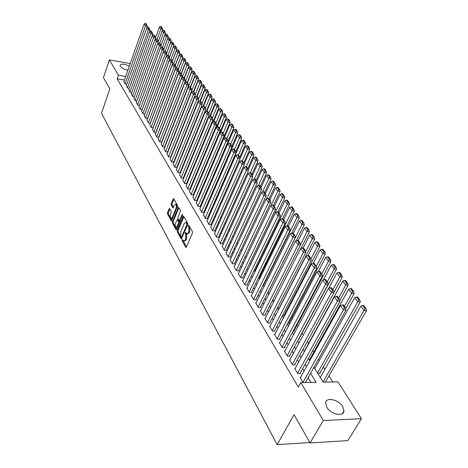 <?xml version="1.0" encoding="UTF-8"?>
<svg xmlns="http://www.w3.org/2000/svg" width="468" height="468" viewBox="0 0 468 468"><rect width="100%" height="100%" fill="white"/><g stroke="black" fill="none" stroke-linecap="round" stroke-linejoin="round"><path stroke-width="0.7" d="M182.187 239.838L182.187 240.798L185.72 247.25L186.387 247.086L192.43 233.064L192.424 231.672L188.674 225.161L188.335 226.383L188.797 227.202L188.815 231.625L188.311 232.795L186.744 233.953L185.585 232.409L185.246 232.66L185.708 234.45L185.714 238.855L185.223 240.014L183.684 241.149L182.52 239.593L182.187 239.838M182.97 240.312L186.428 246.993M189.119 225.851L189.68 227.272L188.797 227.202M186.03 233.117L186.586 234.515L185.708 234.45M127.899 70.276C124.289 69.486 121.756 68.152 120.305 66.275L120.036 65.292C121.347 63.537 124.453 63.818 129.343 66.14M342.716 406.581L343.974 410.962C343.769 417.175 330.747 414.35 326.793 407.189L325.611 402.925C325.898 396.741 338.668 399.514 342.716 406.581M169.673 208.634L169.053 208.833L167.497 212.647L167.491 213.964L171.311 220.802L177.471 206.675L177.466 205.335L173.564 198.584L171.189 203.627L171.183 204.943L172.926 207.927L174.348 205.241L175.611 204.247C176.459 205.025 176.606 206.359 176.044 208.248L172.3 217.31L171.066 218.275C170.212 217.497 170.071 216.163 170.627 214.28L171.241 211.46L169.673 208.634M320.516 376.986L319.977 376.992L323.166 382.151L337.978 381.841L361.407 418.714L347.87 440.599L310.068 442.944L294.079 414.677L277.144 444.6L101.462 113.268L109.834 88.902L103.422 77.559L109.372 59.922L130.244 63.572M310.068 442.944L323.318 420.516L300.83 382.619L316.122 382.297L310.606 373.259M124.476 80.028L117.193 78.835L298.327 387.106L300.83 382.619M117.193 78.835L118.445 75.213L109.372 59.922M177.261 230.449L177.261 231.8L181.274 238.984L187.686 224.687L187.68 223.312L183.573 216.216L183.087 216.585L177.261 230.449L178.127 230.519L178.127 231.865L181.789 238.54M176.062 229.607L172.318 222.774L172.318 221.44L178.507 207.289L180.309 210.331L180.309 211.682L177.957 217.316L177.957 218.661L179.209 220.773L182.151 214.525L182.491 214.268L182.608 215.339L176.699 229.425L176.062 229.607L176.576 229.642M203.054 185.533L203.527 185.585L203.358 185.31M282.485 315.607L284.351 315.654L284.111 315.268M287.68 323.411L289.183 323.441L288.943 323.049M292.991 331.356L294.115 331.373L293.869 330.975M298.414 339.452L299.14 339.458L298.882 339.048M315.04 368.164L314.519 368.17L317.784 373.441L320.229 373.405L319.96 372.967M300.555 377.331L300.029 377.337L303.147 382.567M295.209 368.386L294.7 368.392L297.882 373.739L300.403 373.704L300.134 373.253M289.967 359.623L289.476 359.623L292.599 364.865L295.097 364.841L294.834 364.402M284.831 351.029L284.351 351.029L287.416 356.166L289.897 356.16L289.639 355.733M279.8 342.605L279.332 342.605L282.333 347.642L284.801 347.648L284.55 347.227M274.856 334.345L274.406 334.339L277.349 339.277L279.8 339.3L279.554 338.885M270.018 326.237L269.574 326.231L272.464 331.075L274.897 331.11L274.657 330.706M265.262 318.287L264.835 318.275L267.667 323.031L270.089 323.078L269.849 322.68M260.6 310.483L260.185 310.471L262.963 315.139L265.368 315.198L265.134 314.806M256.025 302.825L255.622 302.814L258.348 307.394L260.74 307.464L260.512 307.078M251.538 295.314L251.141 295.296L253.82 299.789L256.195 299.871L255.967 299.497M247.127 287.931L246.741 287.914L249.368 292.33L251.731 292.418L251.509 292.05M242.798 280.683L242.424 280.665L245.004 285L247.35 285.106L247.133 284.743M238.551 273.569L238.177 273.552L240.716 277.805L243.05 277.916L242.833 277.559M234.374 266.579L234.012 266.561L236.504 270.738L238.82 270.861L238.61 270.51M230.274 259.711L229.923 259.693L232.368 263.8L234.673 263.929L234.468 263.583M226.243 252.966L225.898 252.942L228.302 256.979L230.595 257.119L230.391 256.78M222.282 246.332L224.312 250.275L226.582 250.427L226.389 250.093M218.392 239.815L220.387 243.693L222.645 243.846L222.452 243.524M214.566 233.409L216.526 237.217L218.772 237.381L218.585 237.06M210.805 227.115L212.735 230.853L214.97 231.028L214.783 230.712M207.108 220.919L209.009 224.599L211.226 224.78L211.045 224.47M203.469 214.83L205.341 218.445L207.546 218.632L207.365 218.328M199.894 208.839L201.737 212.396L203.931 212.589L203.75 212.291M196.373 202.948L198.186 206.446L200.368 206.645L200.193 206.347M192.915 197.151L194.7 200.591L196.87 200.795L196.695 200.509M189.511 191.447L191.266 194.828L193.249 194.758M186.159 185.831L187.89 189.16L189.862 189.101M182.859 180.309L184.567 183.585L186.527 183.532M179.613 174.868L181.291 178.092L183.245 178.051M176.418 169.515L178.074 172.686L180.016 172.657M173.271 164.245L174.903 167.369L176.84 167.345M170.176 159.056L171.779 162.127L173.704 162.115M167.123 153.943L168.708 156.967L170.621 156.961M164.116 148.906L165.678 151.889L167.585 151.889M161.156 143.945L162.694 146.882L164.59 146.893M158.242 139.06L159.758 141.956L161.647 141.974M155.37 134.246L156.862 137.101L158.74 137.124M152.539 129.507L154.013 132.315L156.008 132.584M149.748 124.833L151.199 127.6L153.159 127.869M146.999 120.223L148.432 122.949L150.357 123.219M144.29 115.684L145.706 118.369L147.59 118.638M141.623 111.208L143.015 113.853L144.869 114.128M138.984 106.792L140.359 109.407L142.184 109.676M136.393 102.445L137.744 105.019L139.54 105.288M133.83 98.151L135.164 100.69L136.931 100.959M131.303 93.922L132.625 96.426L134.357 96.695M128.817 89.751L130.116 92.214L131.818 92.483M126.36 85.632L127.641 88.066L129.32 88.335M310.968 382.403L308.12 377.688M304.071 371.001L302.667 368.679M298.672 362.068L297.326 359.845M293.377 353.317L292.09 351.187M288.189 344.74L286.954 342.699M283.105 336.328L281.923 334.374M278.115 328.08L276.986 326.214M273.224 319.995L272.142 318.205M268.427 312.057L267.392 310.348M263.718 304.276L262.729 302.638M259.096 296.636L258.155 295.074M254.563 289.136L253.662 287.644M250.111 281.777L249.251 280.355M245.741 274.546L244.922 273.195M241.447 267.45L240.669 266.163M237.235 260.483L236.492 259.254M233.093 253.633L232.385 252.468M229.027 246.905L228.355 245.799M225.026 240.295L224.394 239.247M221.101 233.801L220.498 232.807M217.24 227.413L216.666 226.471M213.443 221.136L212.905 220.247M209.711 214.964L209.202 214.128M206.037 208.898L205.557 208.108M202.428 202.931L201.977 202.182M198.877 197.057L198.455 196.361M195.384 191.283L194.986 190.628M191.95 185.603L191.576 184.989M188.569 180.01L188.224 179.437M185.24 174.505L184.918 173.973M181.964 169.088L181.666 168.597M178.741 163.759L178.466 163.303M175.564 158.512L175.313 158.09M172.44 153.34L172.206 152.96M169.363 148.251L169.153 147.906M166.333 143.243L166.14 142.927M126.851 84.24L125.202 83.971L123.938 81.572M332.73 381.952L328.928 375.903M324.833 369.398L323.335 367.017M319.293 360.6L318.456 359.266M313.864 351.971L312.829 350.321M308.541 343.506L307.312 341.558M303.235 335.082L302.047 333.193M297.882 326.576L296.975 325.137M292.635 318.24L292.003 317.234M287.492 310.068L287.118 309.477M213.069 191.816L212.794 191.377M209.524 186.188L209.114 185.533M205.926 180.472L205.622 179.981M309.676 359.518L309.172 359.523L309.845 360.606M304.416 351.041L303.925 351.041L304.346 351.72L302.966 349.52M279.384 308.008L277.401 307.95M274.301 300.491L272.511 300.251M269.322 293.103L268.059 293.056L267.766 292.582L268.761 294.226M264.449 285.849L263.578 285.808L263.11 285.059L264.063 286.627M259.67 278.717L259.173 278.694L258.541 277.67M254.99 271.709L254.06 270.422M250.479 264.666L249.649 263.32L250.485 264.648M245.331 256.312L246.121 257.593L245.326 256.329M241.084 249.45L241.839 250.667L241.078 249.462M236.913 242.705L237.627 243.863M232.812 236.077L233.497 237.177M228.788 229.566L229.431 230.607M225.43 224.172L224.821 223.183L225.441 224.154M220.937 216.877L221.516 217.813L220.931 216.895M217.111 210.694L217.661 211.577M213.349 204.615L213.87 205.452L213.344 204.633M210.038 198.818L210.144 199.421L209.646 198.654M206.534 193.161L206.476 193.495M200.082 180.133L199.432 180.063M196.478 174.745L195.876 174.681M192.939 169.439L192.383 169.375M189.464 164.215L188.943 164.151M186.042 159.067L185.562 159.009M182.678 153.995L182.239 153.943M179.373 148.999L178.969 148.947M176.114 144.074L175.798 143.904L176.026 144.302M172.914 139.224L172.698 138.891M277.144 444.6L309.857 442.576M361.407 418.714L323.318 420.516M172.692 138.908L172.903 139.248M178.946 149.011L179.197 149.427M182.14 154.183L182.421 154.633M185.392 159.436L185.691 159.927M188.692 164.771L189.019 165.298M192.044 170.194L192.395 170.761M195.454 175.699L195.829 176.313M198.912 181.297L199.315 181.953M202.433 186.989L202.86 187.686M206.008 192.775L206.47 193.512M217.105 210.711L217.655 211.594M228.776 229.583L229.425 230.625M232.807 236.094L233.485 237.194M236.907 242.722L237.621 243.881M254.048 270.44L254.925 271.849M258.535 277.688L259.447 279.168M272.499 300.269L273.552 301.965M277.331 308.079L278.431 309.857M282.262 316.046L283.409 317.907M287.282 324.172L288.487 326.114M292.406 332.45L293.664 334.485M297.63 340.903L298.947 343.021M308.4 358.312L309.834 360.623M313.952 367.286L323.148 382.151M125.74 76.43L118.445 75.213M306.522 366.584L305.107 364.262M301.082 357.669L299.725 355.446M295.747 348.935L294.448 346.806M290.523 340.371L289.277 338.335M285.398 331.982L284.205 330.028M280.373 323.751L279.232 321.885M275.441 315.678L274.353 313.893M270.609 307.763L269.568 306.054M265.865 299.994L264.87 298.362M261.214 292.371L260.261 290.815M256.645 284.889L255.739 283.403M252.158 277.547L251.298 276.132M247.759 270.34L246.934 268.989M243.436 263.262L242.652 261.975M239.189 256.306L238.446 255.083M235.024 249.479L234.31 248.315M230.923 242.769L230.25 241.663M226.898 236.176L226.26 235.129M222.944 229.7L222.341 228.706M219.059 223.33L218.486 222.394M215.233 217.07L214.695 216.187M211.477 210.922L210.969 210.079M207.786 204.867L207.301 204.077M204.147 198.918L203.697 198.175M200.579 193.062L200.152 192.366M197.063 187.305L196.659 186.65M193.6 181.642L193.231 181.028M190.201 176.067L189.85 175.5M186.849 170.586L186.527 170.054M183.555 165.186L183.251 164.695M180.309 159.869L180.034 159.418M177.115 154.639L176.863 154.224M173.967 149.491L173.739 149.105M170.873 144.413L170.662 144.068M167.825 139.423L167.632 139.107M184.187 241.184L186.1 240.078L185.223 240.014M186.586 234.515L186.597 238.92L186.1 240.078M187.253 233.988L189.189 232.859L188.311 232.795M189.68 227.272L189.692 231.689L189.189 232.859M183.936 216.719L178.127 230.519M181.192 237.071L181.648 236.948L186.849 224.716L186.843 223.757L185.802 222.329L184.24 223.505L180.712 231.847L180.718 236.205L181.192 237.071M181.426 237.206L182.339 237.253M187.814 224.137L186.843 223.757M186.182 222.364L186.673 222.399L187.721 223.827M176.74 229.332L173.178 222.844L172.318 222.774M178.87 207.804L173.178 221.51L173.178 222.844M179.355 220.785L180.315 220.814M175.541 223.119C174.968 225.026 175.12 226.383 175.997 227.179L177.249 226.219L178.589 223.02L178.589 221.674L177.343 219.562L175.541 223.119M176.389 227.214L177.752 226.921M179.583 222.552L179.455 221.744L178.589 221.674M178.062 219.621L179.455 221.744M171.434 218.31L172.756 218.059M177.167 207.4L176.465 204.329L176.097 204.294M173.926 199.099L172.037 203.703L172.037 205.019L173.423 207.488M169.872 208.991L168.345 212.724L168.345 214.034L171.809 220.346M325.354 382.104L366.538 310.553L364.016 310.477L323.025 381.923M320.252 377.436L360.886 306.142L362.829 305.551L365.028 308.587L366.034 308.617L363.835 305.586L362.829 305.551M365.028 308.587L364.016 310.477L360.886 306.142M366.034 308.617L366.538 310.553M300.298 377.793L340.458 305.481L343.53 309.88L346.121 309.956L345.6 307.991L343.442 304.92L342.406 304.884L344.565 307.962L345.6 307.991M305.405 382.52L346.121 309.956M303.007 382.338L344.565 307.962M342.406 304.884L340.458 305.481M319.702 373.411L360.29 301.936L357.786 301.842L317.509 373.002M314.788 368.608L354.715 297.595L356.634 297.004L358.786 299.976L359.787 300.011L357.634 297.04L356.634 297.004M358.786 299.976L357.786 301.842L354.715 297.595M359.787 300.011L360.29 301.936M345.741 308.535L354.171 293.494L351.679 293.389L344.442 306.347M309.436 359.95L348.678 289.23L350.567 288.633L352.673 291.541L353.668 291.587L351.562 288.674L350.567 288.633M352.673 291.541L351.679 293.389L348.678 289.23M353.668 291.587L354.171 293.494M339.786 300.403L348.174 285.223L345.7 285.111L338.592 298.005M304.182 351.462L342.757 281.034L344.623 280.431L346.689 283.286L347.677 283.333L345.612 280.484L344.623 280.431M346.689 283.286L345.7 285.111L342.757 281.034M347.677 283.333L348.174 285.223M333.947 292.436L342.307 277.12L339.844 276.998L332.859 289.832M328.694 288.288L336.96 273.002L338.797 272.399L340.821 275.19L341.81 275.243L339.78 272.452L338.797 272.399M340.821 275.19L339.844 276.998L336.96 273.002M341.81 275.243L342.307 277.12M294.963 368.837L334.421 296.823L337.422 301.129L340.002 301.222L339.481 299.268L337.37 296.262L336.34 296.221L338.452 299.233L339.481 299.268M299.883 373.71L340.002 301.222M297.619 373.288L338.452 299.233M336.34 296.221L334.421 296.823M289.733 360.062L328.507 288.346L331.449 292.564L334.012 292.67L333.491 290.733L331.42 287.785L330.402 287.744L332.467 290.692L333.491 290.733M294.594 364.847L334.012 292.67M292.336 364.426L332.467 290.692M330.402 287.744L328.507 288.346M284.608 351.456L322.715 280.045L325.599 284.175L328.138 284.292L327.623 282.374L325.599 279.49L324.581 279.437L326.605 282.327L327.623 282.374M289.411 356.16L328.138 284.292M287.159 355.738L326.605 282.327M324.581 279.437L322.715 280.045M279.577 343.021L317.047 271.914L319.866 275.956L322.394 276.091L321.879 274.184L319.896 271.358L318.883 271.3L320.867 274.131L321.879 274.184M284.322 347.642L322.394 276.091M282.081 347.215L320.867 274.131M318.883 271.3L317.047 271.914M298.666 339.452L336.55 269.188L334.105 269.047L327.237 281.824M323.441 279.811L331.28 265.128L333.093 264.525L335.076 267.263L336.053 267.322L334.07 264.584L333.093 264.525M335.076 267.263L334.105 269.047L331.28 265.128M336.053 267.322L336.55 269.188M274.652 334.749L311.489 263.946L314.25 267.907L316.76 268.053L316.251 266.163L314.303 263.39L313.303 263.332L315.245 266.105L316.251 266.163M279.337 339.294L316.76 268.053M277.103 338.861L315.245 266.105M313.303 263.332L311.489 263.946M293.658 331.367L330.911 261.407L328.483 261.255L321.727 273.973M318.281 271.504L325.71 257.418L327.501 256.809L329.443 259.494L330.414 259.553L328.472 256.873L327.501 256.809M329.443 259.494L328.483 261.255L325.71 257.418M330.414 259.553L330.911 261.407M269.814 326.635L306.043 256.136L308.751 260.021L311.243 260.179L310.734 258.301L308.827 255.586L307.833 255.522L309.734 258.237L310.734 258.301M274.447 331.104L311.243 260.179M272.218 330.671L309.734 258.237M307.833 255.522L306.043 256.136M288.738 323.429L325.383 253.779L322.967 253.615L316.298 266.339M313.209 263.367L320.252 249.853L322.019 249.245L323.926 251.878L324.891 251.942L322.978 249.309L322.019 249.245M323.926 251.878L322.967 253.615L320.252 249.853M324.891 251.942L325.383 253.779M265.069 318.673L300.702 248.485L303.358 252.293L305.838 252.463L305.329 250.596L303.463 247.941L302.474 247.87L304.335 250.532L305.329 250.596M269.65 323.072L305.838 252.463M267.427 322.633L304.335 250.532M302.474 247.87L300.702 248.485M283.912 315.643L319.96 246.297L317.561 246.127L310.91 258.956M308.143 255.546L314.9 242.436L316.643 241.827L318.509 244.407L319.469 244.477L317.596 241.897L316.643 241.827M318.509 244.407L317.561 246.127L314.9 242.436M319.469 244.477L319.96 246.297M260.413 310.863L295.472 240.985L298.075 244.717L300.538 244.893L300.029 243.05L298.198 240.441L297.215 240.365L299.046 242.974L300.029 243.05M264.946 315.186L300.538 244.893M262.729 314.748L299.046 242.974M297.215 240.365L295.472 240.985M279.18 308.002L314.642 238.967L312.261 238.779L305.633 251.714M303.153 247.917L309.646 235.164L311.366 234.55L313.203 237.083L314.157 237.153L312.32 234.626L311.366 234.55M313.203 237.083L312.261 238.779L309.646 235.164M314.157 237.153L314.642 238.967M255.844 303.194L290.341 233.631L292.892 237.288L295.343 237.481L294.834 235.644L293.038 233.087L292.061 233.011L293.857 235.568L294.834 235.644M260.325 307.453L295.343 237.481M258.12 307.008L293.857 235.568M292.061 233.011L290.341 233.631M300.988 248.385L309.43 231.771L307.061 231.578L300.462 244.612M298.227 240.482L304.493 228.027L306.195 227.413L307.997 229.899L308.944 229.975L307.143 227.495L306.195 227.413M307.997 229.899L307.061 231.578L304.493 228.027M308.944 229.975L309.43 231.771M251.363 295.671L285.31 226.418L287.814 230.004L290.248 230.203L289.739 228.384L287.984 225.874L287.013 225.792L288.768 228.302L289.739 228.384M255.791 299.859L290.248 230.203M253.592 299.415L288.768 228.302M287.013 225.792L285.31 226.418M296.285 240.698L304.311 224.716L301.954 224.511L267.831 292.687M293.272 233.421L299.444 221.025L301.117 220.41L302.884 222.85L303.826 222.932L302.059 220.498L301.117 220.41M302.884 222.85L301.954 224.511L299.444 221.025M303.826 222.932L304.311 224.716M246.958 288.282L280.373 219.34L282.83 222.862L285.246 223.072L284.743 221.265L283.017 218.802L282.052 218.72L283.778 221.177L284.743 221.265M251.339 292.406L285.246 223.072M249.151 291.956L283.778 221.177M282.052 218.72L280.373 219.34M291.663 233.152L299.292 217.79L296.952 217.573L263.355 285.451M288.411 226.489L294.483 214.157L296.139 213.543L297.87 215.929L298.812 216.017L297.075 213.63L296.139 213.543M297.87 215.929L296.952 217.573L294.483 214.157M298.812 216.017L299.292 217.79M242.635 281.028L275.529 212.402L277.939 215.853L280.344 216.07L279.841 214.28L278.15 211.864L277.191 211.776L278.881 214.192L279.841 214.28M246.964 285.088L280.344 216.07M244.787 284.638L278.881 214.192M277.191 211.776L275.529 212.402M238.387 273.903L270.779 205.592L273.142 208.98L275.535 209.208L275.032 207.423L273.37 205.054L272.417 204.966L274.078 207.336L275.032 207.423M242.676 277.898L275.535 209.208M240.505 277.448L274.078 207.336M272.417 204.966L270.779 205.592M234.222 266.906L266.116 198.906L268.439 202.234L270.808 202.469L270.317 200.702L268.685 198.374L267.737 198.28L269.363 200.602L270.317 200.702M238.458 270.843L270.808 202.469M236.293 270.387L269.363 200.602M267.737 198.28L266.116 198.906M287.089 225.804L294.366 210.992L292.038 210.77L258.956 278.343M283.637 219.691L289.616 207.418L291.254 206.797L292.95 209.143L293.886 209.231L292.184 206.891L291.254 206.797M292.95 209.143L292.038 210.77L289.616 207.418M293.886 209.231L294.366 210.992M282.514 218.761L289.528 204.317L287.217 204.089L254.639 271.358M278.951 213.01L284.836 200.795L286.457 200.181L288.124 202.48L289.048 202.574L287.381 200.275L286.457 200.181M288.124 202.48L287.217 204.089L284.836 200.795M289.048 202.574L289.528 204.317M278.01 211.852L284.784 197.771L282.479 197.531L250.392 264.496M274.353 206.452L280.145 194.296L281.742 193.682L283.386 195.94L284.304 196.039L282.66 193.775L281.742 193.682M283.386 195.94L282.479 197.531L280.145 194.296M284.304 196.039L284.784 197.771M230.121 260.032L261.542 192.342L263.817 195.606L266.175 195.852L265.684 194.097L264.081 191.816L263.139 191.716L264.742 193.998L265.684 194.097M234.316 263.911L266.175 195.852M232.163 263.455L264.742 193.998M263.139 191.716L261.542 192.342M273.505 205.241L280.121 191.336L277.834 191.096L270.995 205.505M269.831 200.011L275.541 187.92L277.12 187.299L278.729 189.517L279.642 189.616L278.033 187.399L277.12 187.299M278.729 189.517L277.834 191.096L275.541 187.92M279.642 189.616L280.121 191.336M226.097 253.276L257.049 185.901L259.284 189.107L261.63 189.359L261.132 187.615L259.564 185.375L258.628 185.275L260.196 187.516L261.132 187.615M230.244 257.096L261.63 189.359M228.103 256.639L260.196 187.516M258.628 185.275L257.049 185.901M269.024 198.859L275.541 185.024L273.265 184.772L266.748 198.66M265.397 193.688L271.013 181.648L272.575 181.028L274.154 183.21L275.067 183.316L273.482 181.134L272.575 181.028M274.154 183.21L273.265 184.772L271.013 181.648M275.067 183.316L275.541 185.024M222.142 246.642L252.632 179.577L254.832 182.725L257.16 182.982L256.669 181.251L255.124 179.051L254.194 178.946L255.739 181.151L256.669 181.251M226.243 250.403L257.16 182.982M224.113 249.947L255.739 181.151M254.194 178.946L252.632 179.577M264.625 192.588L271.042 178.817L268.784 178.56L262.566 191.944M261.033 187.469L266.573 175.494L268.117 174.874L269.667 177.015L270.568 177.12L269.018 174.979L268.117 174.874M269.667 177.015L268.784 178.56L266.573 175.494M270.568 177.12L271.042 178.817M218.258 240.119L248.303 173.365L250.456 176.459L252.773 176.723L252.287 175.003L250.772 172.844L249.848 172.739L251.357 174.897L252.287 175.003M222.312 243.822L252.773 176.723M220.188 243.366L251.357 174.897M249.848 172.739L248.303 173.365M260.302 186.428L266.625 172.721L264.379 172.458L258.447 185.346M256.721 181.426L262.203 169.445L263.73 168.825L265.257 170.931L266.157 171.036L264.625 168.936L263.73 168.825M265.257 170.931L264.379 172.458L262.203 169.445M266.157 171.036L266.625 172.721M214.432 233.702L244.044 167.263L246.162 170.299L248.467 170.574L247.981 168.866L246.49 166.743L245.571 166.631L247.057 168.755L247.981 168.866M218.451 237.358L248.467 170.574M216.339 236.896L247.057 168.755M245.571 166.631L244.044 167.263M256.049 180.373L262.285 166.737L260.05 166.462L254.352 178.963M252.445 175.57L257.915 163.502L259.424 162.882L260.922 164.952L261.817 165.064L260.313 162.993L259.424 162.882M260.922 164.952L260.05 166.462L257.915 163.502M261.817 165.064L262.285 166.737M210.676 227.401L239.862 161.267L241.944 164.25L244.232 164.531L243.746 162.841L242.284 160.752L241.371 160.641L242.833 162.724L243.746 162.841M214.654 231.005L244.232 164.531M212.548 230.537L242.833 162.724M241.371 160.641L239.862 161.267M251.878 174.418L258.02 160.852L255.797 160.571L250.286 172.786M248.245 169.808L253.697 157.663L255.189 157.043L256.663 159.073L257.552 159.19L256.078 157.154L255.189 157.043M256.663 159.073L255.797 160.571L253.697 157.663M257.552 159.19L258.02 160.852M206.985 221.2L235.755 155.382L237.802 158.313L240.072 158.599L239.593 156.915L238.154 154.867L237.247 154.75L238.686 156.798L239.593 156.915M210.916 224.751L240.072 158.599M208.822 224.289L238.686 156.798M237.247 154.75L235.755 155.382M247.771 168.568L253.826 155.066L251.62 154.779L246.279 166.719M244.12 164.139L249.555 151.924L251.029 151.304L252.48 153.299L253.358 153.416L251.913 151.416L251.029 151.304M252.48 153.299L251.62 154.779L249.555 151.924M253.358 153.416L253.826 155.066M203.352 215.104L231.719 149.59L233.731 152.474L235.989 152.767L235.509 151.094L234.094 149.081L233.193 148.964L234.603 150.977L235.509 151.094M207.242 218.609L235.989 152.767M205.159 218.141L234.603 150.977M233.193 148.964L231.719 149.59M243.734 162.817L249.701 149.38L247.508 149.087L242.325 160.805M240.066 158.57L245.484 146.279L246.94 145.659L248.362 147.625L249.239 147.742L247.818 145.776L246.94 145.659M248.362 147.625L247.508 149.087L245.484 146.279M249.239 147.742L249.701 149.38M239.704 157.301L245.653 143.787L243.471 143.495L238.358 155.154M213.484 204.826L241.476 140.733L242.921 140.113L244.319 142.044L245.191 142.161L243.787 140.23L242.921 140.113M244.319 142.044L243.471 143.495L241.476 140.733M245.191 142.161L245.653 143.787M235.737 151.889L241.669 138.294L239.499 137.99L234.456 149.59M209.927 199.076L237.539 135.275L238.967 134.655L240.341 136.557L241.207 136.674L239.832 134.778L238.967 134.655M240.341 136.557L239.499 137.99L237.539 135.275M241.207 136.674L241.669 138.294M199.777 209.108L227.752 143.904L229.724 146.736L231.97 147.034L231.496 145.373L230.104 143.395L229.209 143.272L230.595 145.255L231.496 145.373M203.633 212.56L231.97 147.034M201.556 212.098L230.595 145.255M229.209 143.272L227.752 143.904M196.262 203.211L223.85 138.312L225.792 141.096L228.027 141.4L227.547 139.751L226.184 137.808L225.295 137.686L226.658 139.628L227.547 139.751M200.076 206.616L228.027 141.4M198.011 206.148L226.658 139.628M225.295 137.686L223.85 138.312M192.804 197.408L220.018 132.813L221.926 135.55L224.143 135.86L223.669 134.222L222.329 132.309L221.44 132.187L222.786 134.1L223.669 134.222M196.583 200.766L224.143 135.86M194.524 200.298L222.786 134.1M221.44 132.187L220.018 132.813M231.835 146.566L237.75 132.889L235.591 132.579L230.619 144.126M206.423 193.413L233.667 129.911L235.076 129.291L236.428 131.157L237.294 131.28L235.936 129.414L235.076 129.291M236.428 131.157L235.591 132.579L233.667 129.911M237.294 131.28L237.75 132.889M189.405 191.699L216.245 127.407L218.123 130.098L220.329 130.414L219.855 128.788L218.538 126.91L217.655 126.781L218.977 128.665L219.855 128.788M193.144 195.016L220.329 130.414M191.096 194.542L218.977 128.665M217.655 126.781L216.245 127.407M228.004 141.324L233.895 127.571L231.754 127.261L226.845 138.75M224.078 138.212L229.852 124.634L231.25 124.014L232.584 125.851L233.438 125.974L232.105 124.137L231.25 124.014M232.584 125.851L231.754 127.261L229.852 124.634M233.438 125.974L233.895 127.571M186.053 186.083L212.536 122.095L214.385 124.74L216.573 125.055L216.105 123.447L214.806 121.592L213.934 121.464L215.227 123.318L216.105 123.447M189.756 189.353L216.573 125.055M187.721 188.879L215.227 123.318M213.934 121.464L212.536 122.095M203.252 185.556L230.104 122.341L227.974 122.025L223.131 133.456M220.574 132.567L226.108 119.439L227.489 118.825L228.799 120.627L229.653 120.756L228.337 118.948L227.489 118.825M228.799 120.627L227.974 122.025L226.108 119.439M229.653 120.756L230.104 122.341M182.76 180.554L208.892 116.865L210.705 119.469L212.887 119.79L212.419 118.188L211.144 116.368L210.272 116.239L211.548 118.059L212.419 118.188M186.428 183.778L212.887 119.79M184.398 183.304L211.548 118.059M210.272 116.239L208.892 116.865M199.877 180.116L226.377 117.199L224.254 116.877L219.48 128.25M217.117 127.021L222.417 114.332L223.786 113.712L225.073 115.491L225.921 115.619L224.634 113.847L223.786 113.712M225.073 115.491L224.254 116.877L222.417 114.332M225.921 115.619L226.377 117.199M179.513 175.108L205.3 111.723L207.09 114.28L209.254 114.607L208.792 113.016L207.535 111.226L206.669 111.097L207.927 112.887L208.792 113.016M183.146 178.296L209.254 114.607M181.134 177.822L207.927 112.887M206.669 111.097L205.3 111.723M216.345 127.366L222.704 112.133L220.598 111.811L215.888 123.131M213.706 121.569L218.79 109.307L220.141 108.687L221.411 110.436L222.253 110.571L220.984 108.822L220.141 108.687M221.411 110.436L220.598 111.811L218.79 109.307M222.253 110.571L222.704 112.133M212.993 121.891L219.094 107.154L217 106.821L212.349 118.088M210.331 116.245L215.221 104.358L216.561 103.744L217.807 105.464L218.644 105.598L217.398 103.878L216.561 103.744M217.807 105.464L217 106.821L215.221 104.358M218.644 105.598L219.094 107.154M209.682 116.503L215.537 102.246L213.455 101.919L208.839 113.192M206.955 111.138L211.706 99.491L213.034 98.877L214.262 100.573L215.093 100.702L213.864 99.011L213.034 98.877M214.262 100.573L213.455 101.919L211.706 99.491M215.093 100.702L215.537 102.246M176.325 169.749L201.772 106.663L203.533 109.179L205.686 109.512L205.224 107.932L203.984 106.172L203.124 106.037L204.358 107.798L205.224 107.932M179.923 172.897L205.686 109.512M177.91 172.423L204.358 107.798M203.124 106.037L201.772 106.663M173.178 164.479L198.297 101.685L200.029 104.165L202.17 104.499L201.708 102.925L200.497 101.193L199.637 101.059L200.854 102.79L201.708 102.925M176.74 167.579L202.17 104.499M174.745 167.105L200.854 102.79M199.637 101.059L198.297 101.685M170.083 159.284L194.881 96.782L196.583 99.222L198.713 99.561L198.256 97.999L197.057 96.297L196.209 96.156L197.402 97.865L198.256 97.999M173.61 162.343L198.713 99.561M171.627 161.869L197.402 97.865M196.209 96.156L194.881 96.782M206.423 111.208L212.039 97.42L209.968 97.087L205.364 108.424M203.627 106.113L208.242 94.7L209.559 94.086L210.77 95.753L211.594 95.887L210.384 94.22L209.559 94.086M210.77 95.753L209.968 97.087L208.242 94.7M211.594 95.887L212.039 97.42M167.035 154.165L191.517 91.962L193.196 94.361L195.308 94.706L193.676 91.476L192.834 91.336L194.009 93.015L194.852 93.155M170.533 157.189L195.308 94.706M168.55 156.716L194.009 93.015M192.834 91.336L191.517 91.962M203.194 106.043L208.593 92.67L206.534 92.331L201.948 103.726M200.351 101.17L204.838 89.979L206.136 89.365L207.33 91.008L208.155 91.149L206.961 89.505L206.136 89.365M207.33 91.008L206.534 92.331L204.838 89.979M208.155 91.149L208.593 92.67M164.034 149.128L188.206 87.218L189.856 89.581L191.962 89.926L190.347 86.732L189.505 86.592L190.663 88.247L191.506 88.382M167.497 152.112L191.962 89.926M165.526 151.638L190.663 88.247M189.505 86.592L188.206 87.218M199.947 101.106L205.206 87.99L203.159 87.651L198.578 99.105M197.098 96.355L201.486 85.334L202.773 84.72L203.943 86.34L204.762 86.481L203.592 84.86L202.773 84.72M203.943 86.34L203.159 87.651L201.486 85.334M204.762 86.481L205.206 87.99M161.074 144.162L184.948 82.543L186.574 84.872L188.662 85.223L187.071 82.064L186.235 81.918L187.375 83.55L188.212 83.69M164.508 147.116L188.662 85.223M162.548 146.636L187.375 83.55M186.235 81.918L184.948 82.543M196.747 96.244L201.866 83.386L199.83 83.041L195.267 94.548M193.851 91.728L198.186 80.759L199.456 80.151L200.614 81.742L201.427 81.882L200.269 80.291L199.456 80.151M200.614 81.742L199.83 83.041L198.186 80.759M201.427 81.882L201.866 83.386M158.161 139.277L181.742 77.94L183.339 80.233L185.416 80.59L183.842 77.466L183.011 77.319L184.135 78.922L184.965 79.063M161.559 142.19L185.416 80.59M159.611 141.71L184.135 78.922M183.011 77.319L181.742 77.94M193.6 91.465L198.578 78.852L196.548 78.501L172.756 138.984M190.651 87.171L194.934 76.255L196.191 75.646L197.332 77.214L198.139 77.355L197.005 75.787L196.191 75.646M197.332 77.214L196.548 78.501L194.934 76.255M198.139 77.355L198.578 78.852M155.288 134.456L178.577 73.412L180.151 75.67L182.222 76.027L180.666 72.938L179.841 72.792L180.946 74.371L181.771 74.511M158.658 137.335L182.222 76.027M156.721 136.855L180.946 74.371M179.841 72.792L178.577 73.412M190.447 86.872L195.337 74.383L193.325 74.026L169.814 134.234M187.504 82.678L191.728 71.82L192.98 71.206L194.097 72.751L194.904 72.897L193.781 71.352L192.98 71.206M194.097 72.751L193.325 74.026L191.728 71.82M194.904 72.897L195.337 74.383M152.463 129.712L175.465 68.948L177.015 71.171L179.074 71.534L177.536 68.474L176.717 68.334L177.805 69.884L178.63 70.03M155.803 132.555L179.074 71.534M153.873 132.075L177.805 69.884M176.717 68.334L175.465 68.948M187.317 82.409L192.149 69.978L190.143 69.627L185.182 82.432M184.398 78.255L188.575 67.445L189.809 66.836L190.915 68.357L191.716 68.503L190.611 66.983L189.809 66.836M190.915 68.357L190.143 69.627L188.575 67.445M191.716 68.503L192.149 69.978M149.672 125.032L172.399 64.555L173.926 66.743L175.974 67.105L174.459 64.087L173.64 63.94L174.71 65.467L175.529 65.614M152.983 127.846L175.974 67.105M151.065 127.366L174.71 65.467M175.243 65.21L179.852 53.013L177.887 52.65L173.64 63.94L172.399 64.555M184.228 78.016L189.008 65.643L187.013 65.286L182.239 77.7M181.338 73.897L185.463 63.139L186.691 62.531L187.779 64.034L188.575 64.174L187.487 62.677L186.691 62.531M187.779 64.034L187.013 65.286L185.463 63.139M188.575 64.174L189.008 65.643M146.929 120.422L169.381 60.226L170.884 62.384L172.92 62.747L171.423 59.758L170.609 59.611L171.662 61.121L172.476 61.267M150.21 123.201L172.92 62.747M148.297 122.721L171.662 61.121M170.609 59.611L169.381 60.226M181.192 73.687L185.907 61.372L183.924 61.01L179.332 73.043M178.326 69.603L182.403 58.898L183.614 58.289L184.684 59.769L185.48 59.916L184.404 58.436L183.614 58.289M184.684 59.769L183.924 61.01L182.403 58.898M185.48 59.916L185.907 61.372M144.22 115.877L166.409 55.961L167.889 58.09L169.913 58.459L168.433 55.499L167.626 55.347L168.661 56.833L169.474 56.979L173.967 44.899L172.025 44.524L167.983 55.417M147.473 118.62L169.913 58.459M145.566 118.141L168.661 56.833M167.626 55.347L166.409 55.961M178.197 69.416L182.859 57.16L180.888 56.798L176.465 68.457M175.36 65.368L179.384 54.715L180.584 54.112L181.642 55.569L182.432 55.715L181.373 54.259L180.584 54.112M181.642 55.569L180.888 56.798L179.384 54.715M182.432 55.715L182.859 57.16M141.547 111.402L163.478 51.761L164.941 53.855L166.947 54.23L165.485 51.299L164.683 51.147L165.707 52.609L166.509 52.761M144.776 114.11L166.947 54.23M142.88 113.63L165.707 52.609M164.683 51.147L163.478 51.761M172.429 61.197L176.407 50.597L177.6 49.994L178.641 51.427L179.425 51.574L178.384 50.14L177.6 49.994M178.641 51.427L177.887 52.65L176.407 50.597M179.425 51.574L179.852 53.013M138.92 106.985L160.588 47.625L162.027 49.684L164.028 50.058L162.583 47.163L161.782 47.011L162.794 48.45L163.589 48.602M142.114 109.664L164.028 50.058M140.23 109.184L162.794 48.45M161.782 47.011L160.588 47.625M172.335 61.062L176.886 48.929L174.938 48.555L170.791 59.647M169.521 57.149L173.476 46.537L174.658 45.928L175.681 47.344L176.465 47.496L175.436 46.08L174.658 45.928M175.681 47.344L174.938 48.555L173.476 46.537M176.465 47.496L176.886 48.929M136.323 102.632L157.745 43.542L159.161 45.577L161.15 45.952L159.723 43.085L158.927 42.933L159.921 44.355L160.717 44.501M139.493 105.277L161.15 45.952M137.615 104.797L159.921 44.355M158.927 42.933L157.745 43.542M166.643 53.194L170.586 42.529L171.756 41.927L172.768 43.325L173.54 43.471L172.534 42.079L171.756 41.927M172.768 43.325L172.025 44.524L170.586 42.529M173.54 43.471L173.967 44.899M133.766 98.338L155.522 37.914L153.551 37.534L152.176 35.562L131.239 94.103M136.908 100.953L158.313 41.904L156.335 41.529L154.943 39.523L159.43 27.074L160.559 26.477L161.513 27.793L162.273 27.945L161.314 26.629L160.559 26.477M135.041 100.474L156.335 41.529L157.09 40.312L157.88 40.464L156.903 39.066L156.113 38.914L157.09 40.312M156.113 38.914L154.943 39.523M158.313 41.904L157.88 40.464M166.596 53.054L171.083 40.927L169.159 40.552L165.216 51.246M163.8 49.298L167.737 38.587L168.895 37.984L169.896 39.359L170.668 39.511L169.668 38.136L168.895 37.984M169.896 39.359L169.159 40.552L167.737 38.587M170.668 39.511L171.083 40.927M132.497 96.209L153.551 37.534L154.305 36.328L155.089 36.486L154.124 35.106L153.334 34.954L154.305 36.328M153.334 34.954L152.176 35.562M155.522 37.914L155.089 36.486M163.771 49.193L168.246 37.007L166.327 36.633L162.478 47.139M161.004 45.454L164.929 34.696L166.076 34.094L167.058 35.451L167.831 35.603L166.842 34.246L166.076 34.094M167.058 35.451L166.327 36.633L164.929 34.696M167.831 35.603L168.246 37.007M128.753 89.926L149.45 31.654L150.807 33.602L152.767 33.983L151.38 31.198L150.602 31.046L151.556 32.409L152.334 32.561M152.205 35.545L152.767 33.983M129.993 92.009L150.807 33.602L151.556 32.409M150.602 31.046L149.45 31.654M160.98 45.384L165.45 33.146L163.537 32.772L159.763 43.15M158.242 41.664L162.156 30.859L163.297 30.262L164.268 31.596L165.029 31.748L164.063 30.414L163.297 30.262M164.268 31.596L163.537 32.772L162.156 30.859M165.029 31.748L165.45 33.146M126.296 85.808L146.765 27.805L148.104 29.724L150.047 30.104L148.684 27.349L147.906 27.197L148.842 28.536L149.62 28.694M149.508 31.625L150.047 30.104M127.518 87.861L148.842 28.536M147.906 27.197L146.765 27.805M158.231 41.629L162.689 29.338L160.787 28.957L157.055 39.289M161.513 27.793L160.787 28.957L159.43 27.074M162.273 27.945L162.689 29.338M123.874 81.742L144.115 24.003L145.437 25.898L147.373 26.284L146.016 23.558L145.244 23.4L146.174 24.722L146.946 24.88M146.853 27.758L147.373 26.284M125.085 83.766L145.437 25.898L146.174 24.722M145.244 23.4L144.115 24.003M183.064 240.856L182.187 240.798M189.212 226.453L188.335 226.383M186.124 233.69L185.246 233.626M186.597 238.92L185.714 238.855M189.692 231.689L188.815 231.625M186.282 247.285L185.72 247.25M183.895 216.655L183.087 216.585M181.637 238.838L181.093 238.803M178.127 231.865L177.261 231.8M182.444 237.007L181.648 236.948M187.645 224.78L186.849 224.716M187.235 222.967L186.358 222.897M173.178 221.51L172.318 221.44M178.829 207.733L178.027 207.663M180.455 220.469L179.689 220.405M182.678 214.572L182.151 214.525M178.016 226.284L177.249 226.219M179.361 223.084L178.589 223.02M178.372 219.808L177.512 219.738M173.043 217.374L172.3 217.31M176.787 208.319L176.044 208.248M173.248 207.804L172.762 207.763M172.037 205.019L171.183 204.943M172.037 203.703L171.189 203.627M173.885 199.035L173.096 198.959M171.645 220.668L171.142 220.627M168.345 214.034L167.491 213.964M168.345 212.724L167.497 212.647M169.826 208.898L169.053 208.833M343.974 410.962L342.371 413.63M186.673 222.399L185.802 222.329M178.209 219.632L177.343 219.562M176.465 204.329L175.611 204.247"/></g></svg>
